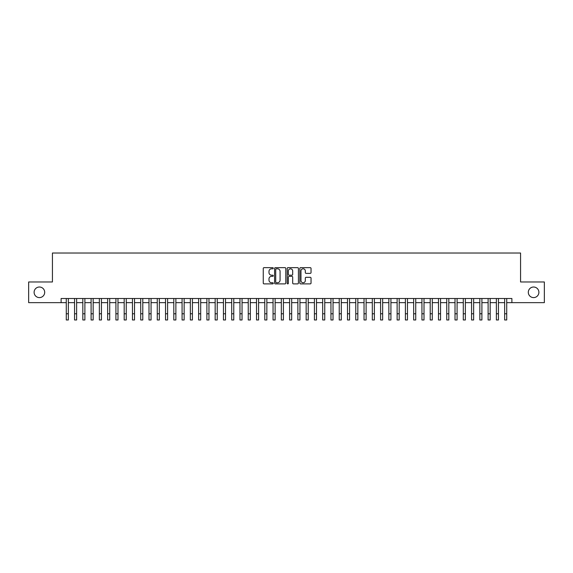 <?xml version="1.0" encoding="UTF-8"?>
<svg xmlns="http://www.w3.org/2000/svg" width="573" height="573" viewBox="0 0 573 573"><rect width="100%" height="100%" fill="white"/><g stroke="black" fill="none" stroke-linecap="round" stroke-linejoin="round"><path stroke-width="0.86" d="M273.264 268.221A0.566 0.566 0 0 0 272.698 267.648L264.074 267.648A0.809 0.809 0 0 0 263.258 268.465L263.258 283.076A0.809 0.809 0 0 0 264.074 283.886L272.698 283.886A0.566 0.566 0 0 0 273.264 283.32A0.566 0.566 0 0 0 272.698 282.747L271.581 282.747A2.6 2.6 0 0 1 268.988 280.154L268.988 278.936A2.6 2.6 0 0 1 271.581 276.336L272.698 276.336A0.566 0.566 0 0 0 273.264 275.771A0.566 0.566 0 0 0 272.698 275.198L271.581 275.198A2.6 2.6 0 0 1 268.988 272.605L268.988 271.387A2.6 2.6 0 0 1 271.581 268.787L272.698 268.787A0.566 0.566 0 0 0 273.264 268.221M528.306 292.309A5.293 5.293 0 0 0 533.599 297.602A5.293 5.293 0 0 0 538.892 292.309A5.293 5.293 0 0 0 533.599 287.016A5.293 5.293 0 0 0 528.306 292.309M34.108 292.309A5.293 5.293 0 0 0 39.401 297.602A5.293 5.293 0 0 0 44.694 292.309A5.293 5.293 0 0 0 39.401 287.016A5.293 5.293 0 0 0 34.108 292.309M310.229 273.371A0.809 0.809 0 0 0 311.039 272.562L311.039 268.465A0.809 0.809 0 0 0 310.229 267.648L300.646 267.648A0.809 0.809 0 0 0 299.837 268.465L299.837 283.076A0.809 0.809 0 0 0 300.646 283.886L310.229 283.886A0.809 0.809 0 0 0 311.039 283.076L311.039 278.12A0.809 0.809 0 0 0 310.229 277.311L306.125 277.311A0.809 0.809 0 0 0 305.316 278.12L305.316 280.577A2.17 2.17 0 0 1 303.146 282.747A2.17 2.17 0 0 1 300.968 280.577L300.968 270.957A2.17 2.17 0 0 1 303.146 268.787A2.17 2.17 0 0 1 305.316 270.957L305.316 272.562A0.809 0.809 0 0 0 306.125 273.371L310.229 273.371M61.11 302.651L28.65 302.651L28.65 281.973L52.43 281.973L52.43 253.022L520.571 253.022L520.571 281.973L544.35 281.973L544.35 302.651L511.89 302.651L511.89 298.512L61.11 298.512L61.11 302.651L66.282 302.651M285.791 268.465A0.809 0.809 0 0 0 284.974 267.648L275.398 267.648A0.809 0.809 0 0 0 274.589 268.465L274.589 283.076A0.809 0.809 0 0 0 275.398 283.886L284.974 283.886A0.809 0.809 0 0 0 285.791 283.076L285.791 268.465M288.026 267.648L297.602 267.648A0.809 0.809 0 0 1 298.411 268.465L298.411 283.076A0.809 0.809 0 0 1 297.602 283.886L293.505 283.886A0.809 0.809 0 0 1 292.688 283.076L292.688 277.146A0.809 0.809 0 0 0 291.879 276.336L289.157 276.336A0.809 0.809 0 0 0 288.348 277.146L288.348 283.32A0.566 0.566 0 0 1 287.782 283.886A0.566 0.566 0 0 1 287.209 283.32L287.209 268.465A0.809 0.809 0 0 1 288.026 267.648M68.352 302.651L74.554 302.651M76.624 302.651L82.827 302.651M84.89 302.651L91.1 302.651M93.163 302.651L99.365 302.651M101.435 302.651L107.638 302.651M109.708 302.651L115.911 302.651M117.981 302.651L124.183 302.651M126.246 302.651L132.449 302.651M134.519 302.651L140.722 302.651M142.792 302.651L148.994 302.651M151.064 302.651L157.267 302.651M159.33 302.651L165.533 302.651M167.603 302.651L173.805 302.651M175.875 302.651L182.078 302.651M184.148 302.651L190.351 302.651M192.413 302.651L198.623 302.651M200.686 302.651L206.889 302.651M208.959 302.651L215.161 302.651M217.231 302.651L223.434 302.651M225.504 302.651L231.707 302.651M233.77 302.651L239.972 302.651M242.042 302.651L248.245 302.651M250.315 302.651L256.518 302.651M258.588 302.651L264.79 302.651M266.853 302.651L273.056 302.651M275.126 302.651L281.329 302.651M283.399 302.651L289.601 302.651M291.671 302.651L297.874 302.651M299.944 302.651L306.147 302.651M308.21 302.651L314.412 302.651M316.482 302.651L322.685 302.651M324.755 302.651L330.958 302.651M333.028 302.651L339.23 302.651M341.293 302.651L347.496 302.651M349.566 302.651L355.769 302.651M357.839 302.651L364.041 302.651M366.111 302.651L372.314 302.651M374.377 302.651L380.587 302.651M382.649 302.651L388.852 302.651M390.922 302.651L397.125 302.651M399.195 302.651L405.398 302.651M407.467 302.651L413.67 302.651M415.733 302.651L421.936 302.651M424.006 302.651L430.208 302.651M432.278 302.651L438.481 302.651M440.551 302.651L446.754 302.651M448.817 302.651L455.019 302.651M457.089 302.651L463.292 302.651M465.362 302.651L471.565 302.651M473.635 302.651L479.837 302.651M481.9 302.651L488.11 302.651M490.173 302.651L496.376 302.651M498.446 302.651L504.648 302.651M506.718 302.651L511.89 302.651M276.293 268.787A0.566 0.566 0 0 0 275.72 269.353L275.72 282.181A0.566 0.566 0 0 0 276.293 282.747L277.468 282.747A2.6 2.6 0 0 0 280.068 280.154L280.068 271.387A2.6 2.6 0 0 0 277.468 268.787L276.293 268.787M292.688 271A2.17 2.17 0 0 0 290.518 268.83A2.17 2.17 0 0 0 288.348 271L288.348 274.388A0.809 0.809 0 0 0 289.157 275.198L291.879 275.198A0.809 0.809 0 0 0 292.688 274.388L292.688 271M66.282 313.775L68.352 313.775L68.352 319.978L66.282 319.978L66.282 298.512M68.352 313.775L68.352 298.512M74.554 313.775L76.624 313.775L76.624 319.978L74.554 319.978L74.554 298.512M76.624 313.775L76.624 298.512M82.827 313.775L84.89 313.775L84.89 319.978L82.827 319.978L82.827 298.512M84.89 313.775L84.89 298.512M91.1 313.775L93.163 313.775L93.163 319.978L91.1 319.978L91.1 298.512M93.163 313.775L93.163 298.512M99.365 313.775L101.435 313.775L101.435 319.978L99.365 319.978L99.365 298.512M101.435 313.775L101.435 298.512M107.638 313.775L109.708 313.775L109.708 319.978L107.638 319.978L107.638 298.512M109.708 313.775L109.708 298.512M115.911 313.775L117.981 313.775L117.981 319.978L115.911 319.978L115.911 298.512M117.981 313.775L117.981 298.512M124.183 313.775L126.246 313.775L126.246 319.978L124.183 319.978L124.183 298.512M126.246 313.775L126.246 298.512M132.449 313.775L134.519 313.775L134.519 319.978L132.449 319.978L132.449 298.512M134.519 313.775L134.519 298.512M140.722 313.775L142.792 313.775L142.792 319.978L140.722 319.978L140.722 298.512M142.792 313.775L142.792 298.512M148.994 313.775L151.064 313.775L151.064 319.978L148.994 319.978L148.994 298.512M151.064 313.775L151.064 298.512M157.267 313.775L159.33 313.775L159.33 319.978L157.267 319.978L157.267 298.512M159.33 313.775L159.33 298.512M165.533 313.775L167.603 313.775L167.603 319.978L165.533 319.978L165.533 298.512M167.603 313.775L167.603 298.512M173.805 313.775L175.875 313.775L175.875 319.978L173.805 319.978L173.805 298.512M175.875 313.775L175.875 298.512M182.078 313.775L184.148 313.775L184.148 319.978L182.078 319.978L182.078 298.512M184.148 313.775L184.148 298.512M190.351 313.775L192.413 313.775L192.413 319.978L190.351 319.978L190.351 298.512M192.413 313.775L192.413 298.512M198.623 313.775L200.686 313.775L200.686 319.978L198.623 319.978L198.623 298.512M200.686 313.775L200.686 298.512M206.889 313.775L208.959 313.775L208.959 319.978L206.889 319.978L206.889 298.512M208.959 313.775L208.959 298.512M215.161 313.775L217.231 313.775L217.231 319.978L215.161 319.978L215.161 298.512M217.231 313.775L217.231 298.512M223.434 313.775L225.504 313.775L225.504 319.978L223.434 319.978L223.434 298.512M225.504 313.775L225.504 298.512M231.707 313.775L233.77 313.775L233.77 319.978L231.707 319.978L231.707 298.512M233.77 313.775L233.77 298.512M239.972 313.775L242.042 313.775L242.042 319.978L239.972 319.978L239.972 298.512M242.042 313.775L242.042 298.512M248.245 313.775L250.315 313.775L250.315 319.978L248.245 319.978L248.245 298.512M250.315 313.775L250.315 298.512M256.518 313.775L258.588 313.775L258.588 319.978L256.518 319.978L256.518 298.512M258.588 313.775L258.588 298.512M264.79 313.775L266.853 313.775L266.853 319.978L264.79 319.978L264.79 298.512M266.853 313.775L266.853 298.512M273.056 313.775L275.126 313.775L275.126 319.978L273.056 319.978L273.056 298.512M275.126 313.775L275.126 298.512M281.329 313.775L283.399 313.775L283.399 319.978L281.329 319.978L281.329 298.512M283.399 313.775L283.399 298.512M289.601 313.775L291.671 313.775L291.671 319.978L289.601 319.978L289.601 298.512M291.671 313.775L291.671 298.512M297.874 313.775L299.944 313.775L299.944 319.978L297.874 319.978L297.874 298.512M299.944 313.775L299.944 298.512M306.147 313.775L308.21 313.775L308.21 319.978L306.147 319.978L306.147 298.512M308.21 313.775L308.21 298.512M314.412 313.775L316.482 313.775L316.482 319.978L314.412 319.978L314.412 298.512M316.482 313.775L316.482 298.512M322.685 313.775L324.755 313.775L324.755 319.978L322.685 319.978L322.685 298.512M324.755 313.775L324.755 298.512M330.958 313.775L333.028 313.775L333.028 319.978L330.958 319.978L330.958 298.512M333.028 313.775L333.028 298.512M339.23 313.775L341.293 313.775L341.293 319.978L339.23 319.978L339.23 298.512M341.293 313.775L341.293 298.512M347.496 313.775L349.566 313.775L349.566 319.978L347.496 319.978L347.496 298.512M349.566 313.775L349.566 298.512M355.769 313.775L357.839 313.775L357.839 319.978L355.769 319.978L355.769 298.512M357.839 313.775L357.839 298.512M364.041 313.775L366.111 313.775L366.111 319.978L364.041 319.978L364.041 298.512M366.111 313.775L366.111 298.512M372.314 313.775L374.377 313.775L374.377 319.978L372.314 319.978L372.314 298.512M374.377 313.775L374.377 298.512M380.587 313.775L382.649 313.775L382.649 319.978L380.587 319.978L380.587 298.512M382.649 313.775L382.649 298.512M388.852 313.775L390.922 313.775L390.922 319.978L388.852 319.978L388.852 298.512M390.922 313.775L390.922 298.512M397.125 313.775L399.195 313.775L399.195 319.978L397.125 319.978L397.125 298.512M399.195 313.775L399.195 298.512M405.398 313.775L407.467 313.775L407.467 319.978L405.398 319.978L405.398 298.512M407.467 313.775L407.467 298.512M413.67 313.775L415.733 313.775L415.733 319.978L413.67 319.978L413.67 298.512M415.733 313.775L415.733 298.512M421.936 313.775L424.006 313.775L424.006 319.978L421.936 319.978L421.936 298.512M424.006 313.775L424.006 298.512M430.208 313.775L432.278 313.775L432.278 319.978L430.208 319.978L430.208 298.512M432.278 313.775L432.278 298.512M438.481 313.775L440.551 313.775L440.551 319.978L438.481 319.978L438.481 298.512M440.551 313.775L440.551 298.512M446.754 313.775L448.817 313.775L448.817 319.978L446.754 319.978L446.754 298.512M448.817 313.775L448.817 298.512M455.019 313.775L457.089 313.775L457.089 319.978L455.019 319.978L455.019 298.512M457.089 313.775L457.089 298.512M463.292 313.775L465.362 313.775L465.362 319.978L463.292 319.978L463.292 298.512M465.362 313.775L465.362 298.512M471.565 313.775L473.635 313.775L473.635 319.978L471.565 319.978L471.565 298.512M473.635 313.775L473.635 298.512M479.837 313.775L481.9 313.775L481.9 319.978L479.837 319.978L479.837 298.512M481.9 313.775L481.9 298.512M488.11 313.775L490.173 313.775L490.173 319.978L488.11 319.978L488.11 298.512M490.173 313.775L490.173 298.512M496.376 313.775L498.446 313.775L498.446 319.978L496.376 319.978L496.376 298.512M498.446 313.775L498.446 298.512M504.648 313.775L506.718 313.775L506.718 319.978L504.648 319.978L504.648 298.512M506.718 313.775L506.718 298.512"/></g></svg>
